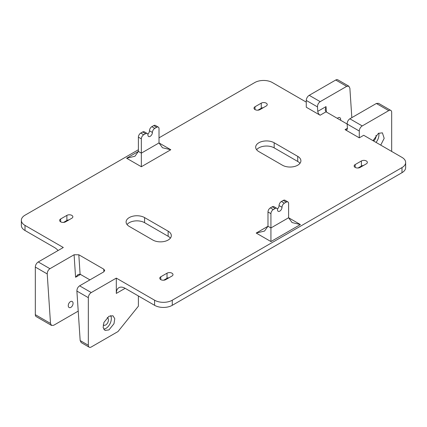 <?xml version="1.0" encoding="UTF-8"?>
<svg xmlns="http://www.w3.org/2000/svg" width="427" height="427" viewBox="0 0 427 427"><rect width="100%" height="100%" fill="white"/><g stroke="black" fill="none" stroke-linecap="round" stroke-linejoin="round"><path stroke-width="0.64" d="M103.681 329.185A8.332 5.177 115.9 0 0 105.885 328.427A8.332 5.177 115.9 0 0 110.694 315.564M108.949 316.268L103.916 322.449L103.131 327.525L104.967 330.418L108.949 329.911L113.977 323.73L114.762 318.649L112.931 315.761L108.949 316.268M373.001 140.648L378.429 133.341L382.411 132.84L384.177 138.343L380.735 145.116M337.351 118.37A3.384 2.103 -64.1 0 1 338.077 117.804A3.384 2.103 -64.1 0 1 339.748 117.622A3.384 2.103 -64.1 0 1 340.602 120.243M107.246 317.539A4.249 2.642 -64.1 0 1 107.273 317.555A4.249 2.642 -64.1 0 1 108.303 321.067A4.249 2.642 -64.1 0 1 105.656 324.974A4.249 2.642 -64.1 0 1 103.564 325.198A4.249 2.642 -64.1 0 1 103.195 324.952M70.85 307.365A3.384 2.103 -64.1 0 1 69.179 307.547A3.384 2.103 -64.1 0 1 68.357 304.75A3.384 2.103 -64.1 0 1 70.466 301.638A3.384 2.103 -64.1 0 1 72.136 301.457A3.384 2.103 -64.1 0 1 72.958 304.254A3.384 2.103 -64.1 0 1 70.85 307.365M275.169 208.499L273.285 209.588L270.339 207.89L272.229 206.801L275.169 208.499A3.331 1.921 -60 0 1 276.84 208.333A3.331 1.921 -60 0 1 277.529 209.86A3.165 1.825 120 0 0 278.185 211.312A3.165 1.825 120 0 0 279.765 211.151A3.165 1.825 120 0 0 282.007 207.276A3.331 1.921 -60 0 1 284.361 203.193L281.414 201.496L283.298 200.407L286.245 202.104L284.361 203.193M281.414 201.496A3.331 1.921 120 0 0 279.061 205.574A3.165 1.825 -60 0 1 277.395 209.038M60.655 218.966A3.496 2.018 0 0 0 59.636 220.396A3.496 2.018 0 0 0 60.655 221.826A3.496 2.018 0 0 0 65.603 221.826L71.827 218.234A3.496 2.018 0 0 0 72.852 216.804A3.496 2.018 0 0 0 70.69 214.941A3.496 2.018 0 0 0 66.879 215.379L60.655 218.966L60.655 221.826M255.036 106.745A3.496 2.018 0 0 0 254.012 108.17A3.496 2.018 0 0 0 255.036 109.6A3.496 2.018 0 0 0 259.984 109.6L266.208 106.008A3.496 2.018 0 0 0 267.233 104.583A3.496 2.018 0 0 0 265.071 102.715A3.496 2.018 0 0 0 261.26 103.153L255.036 106.745L255.036 109.6M160.792 276.781A3.496 2.018 0 0 0 159.767 278.207A3.496 2.018 0 0 0 160.792 279.637A3.496 2.018 0 0 0 165.74 279.637L171.964 276.045A3.496 2.018 0 0 0 172.988 274.62A3.496 2.018 0 0 0 170.827 272.752A3.496 2.018 0 0 0 167.016 273.189L160.792 276.781L160.792 279.637M355.173 164.555A3.496 2.018 0 0 0 354.148 165.986A3.496 2.018 0 0 0 355.173 167.411A3.496 2.018 0 0 0 360.121 167.411L366.345 163.824A3.496 2.018 0 0 0 367.364 162.393A3.496 2.018 0 0 0 365.208 160.525A3.496 2.018 0 0 0 361.397 160.963L355.173 164.555L355.173 167.411M78.221 311.118L53.69 325.278L51.539 325.443L50.509 323.442L47.226 273.937C47.274 271.695 48.176 269.949 49.938 268.7L74.09 254.759L75.579 277.262L78.056 274.481L80.1 274.219L78.808 254.764L74.09 254.759M127.038 224.554A10.83 6.25 180 0 1 144.582 222.68L168.142 236.286A10.83 6.25 180 0 1 170.373 238.154M299.962 163.338A10.83 6.25 0 0 0 297.731 161.47L274.171 147.865A10.83 6.25 0 0 0 256.627 149.738M68.939 219.9A3.496 2.018 0 0 0 66.879 220.476L63.543 222.403M263.32 107.673A3.496 2.018 0 0 0 261.26 108.255L257.924 110.177M363.457 165.489A3.496 2.018 0 0 0 361.397 166.066L358.061 167.992M169.076 277.715A3.496 2.018 0 0 0 167.016 278.292L163.68 280.213M401.988 172.689A12.495 7.216 0 0 0 405.65 167.592L405.65 162.49A12.495 7.216 180 0 1 401.988 167.592L401.988 172.689L172.268 305.321L172.268 300.218A12.495 7.216 180 0 1 154.595 300.218L154.595 305.321A12.495 7.216 0 0 0 172.268 305.321M138.396 295.97L138.396 306.17L117.996 331.555L91.277 346.98A4.163 2.407 -60 0 1 89.195 347.188A4.163 2.407 -60 0 1 88.33 345.278L88.33 297.667A4.163 2.407 -60 0 1 91.277 292.564L116.309 278.116L116.309 293.418L125.143 288.316L154.595 305.321M25.012 230.505L25.012 225.403A12.495 7.216 180 0 1 21.35 220.3L21.35 225.403A12.495 7.216 0 0 0 25.012 230.505L54.464 247.505A12.495 7.216 -120 0 1 58.099 250.51M78.808 254.764L103.745 269.159L103.916 271.78M91.277 292.564L79.603 285.828L103.75 271.882L104.722 270.451L103.745 269.159M116.309 278.116L154.595 300.218M172.268 300.218L401.988 167.592M347.418 128.26L345.059 129.621L359.283 137.836L363.703 135.284L401.988 157.387A12.495 7.216 180 0 1 405.65 162.49M349.852 118.786L376.358 103.478L388.735 110.625L362.229 125.933L349.852 118.786C348.09 120.035 347.188 121.78 347.14 124.022L326.02 111.821L325.182 110.027L326.02 106.601L317.773 111.362A3.331 1.921 -120 0 0 320.122 115.221L326.02 111.821M317.773 111.362L317.48 106.894C317.523 104.652 318.43 102.907 320.191 101.658L309.217 95.322A4.163 2.407 120 0 0 306.271 100.425L306.271 107.225L320.122 115.221M306.271 102.128L272.405 82.571A12.495 7.216 180 0 0 254.732 82.571L159.015 137.836M138.396 149.738L25.012 215.203A12.495 7.216 180 0 0 21.35 220.3M25.012 225.403L63.297 247.505L38.265 261.959A4.163 2.407 120 0 0 35.318 267.062L35.318 314.672A4.163 2.407 120 0 0 36.183 316.578L51.539 325.443M258.858 151.606A10.83 6.25 180 0 1 255.682 147.187A10.83 6.25 180 0 1 262.37 141.406A10.83 6.25 180 0 1 274.171 142.762L297.731 156.367A10.83 6.25 180 0 1 300.902 160.787A10.83 6.25 180 0 1 294.219 166.562A10.83 6.25 180 0 1 282.418 165.212L258.858 151.606M168.142 231.183L144.582 217.583A10.83 6.25 0 0 0 132.781 216.227A10.83 6.25 0 0 0 126.098 222.003A10.83 6.25 0 0 0 129.269 226.422L152.829 240.027A10.83 6.25 0 0 0 164.63 241.383A10.83 6.25 0 0 0 171.318 235.603A10.83 6.25 0 0 0 168.142 231.183L168.142 236.286M359.283 137.836L359.283 131.03L347.14 124.022L347.407 128.041A3.331 1.921 -120 0 1 346.724 129.787A3.331 1.921 -120 0 1 345.059 129.621M391.682 151.436L391.682 112.328A4.163 2.407 -60 0 0 390.817 110.422L378.509 103.313L376.358 103.478M79.603 285.828C77.842 287.077 76.935 288.823 76.892 291.065L80.169 340.57L81.199 342.571L89.195 347.188M147.251 133.518L144.305 131.82A3.331 1.921 120 0 0 142.639 131.986L140.755 133.069A3.331 1.921 120 0 0 138.396 137.152L138.396 151.436L126.616 158.236L134.948 156.245L138.396 151.436L141.342 153.138L141.342 138.855A3.331 1.921 -60 0 1 143.702 134.772L145.586 133.683A3.331 1.921 -60 0 1 147.251 133.518A3.331 1.921 -60 0 1 147.939 135.044A3.165 1.825 120 0 0 148.596 136.496A3.165 1.825 120 0 0 151.035 135.647A3.165 1.825 120 0 0 152.418 132.461A3.331 1.921 -60 0 1 154.771 128.378L156.661 127.289A3.331 1.921 -60 0 1 158.326 127.123A3.331 1.921 -60 0 1 159.015 128.65L159.015 142.933L162.463 147.742L170.795 149.738L159.015 142.933L141.342 153.138L141.342 166.738L170.795 149.738M158.326 127.123L155.38 125.426A3.331 1.921 120 0 0 153.715 125.591L151.831 126.68A3.331 1.921 120 0 0 149.471 130.758A3.165 1.825 -60 0 1 147.806 134.217M125.143 288.316A12.495 7.216 -120 0 0 118.898 287.697A12.495 7.216 -120 0 0 116.309 293.418M270.339 207.89A3.331 1.921 120 0 0 267.985 211.968L270.931 213.671L270.931 241.554L300.384 224.554L292.052 222.558L288.604 217.749L270.931 227.954L267.985 226.251L264.537 231.06L256.205 233.057L270.931 241.554M267.985 211.968L267.985 226.251L256.205 233.057M276.84 208.333L273.894 206.636A3.331 1.921 120 0 0 272.229 206.801M286.245 202.104A3.331 1.921 -60 0 1 287.91 201.944L284.964 200.242A3.331 1.921 120 0 0 283.298 200.407M287.91 201.944A3.331 1.921 -60 0 1 288.604 203.465L288.604 217.749L300.384 224.554M270.931 213.671A3.331 1.921 -60 0 1 273.285 209.588M388.735 110.625A4.163 2.407 -60 0 1 390.817 110.422M359.283 131.03A4.163 2.407 -60 0 1 362.229 125.933M309.217 95.322L335.723 80.02L346.697 86.355L348.848 86.19L349.873 88.192L351.827 117.644M348.848 86.19L337.805 79.812A4.163 2.407 120 0 0 335.723 80.02M89.91 279.877L80.287 274.321A3.331 1.921 -120 0 0 80.1 274.219M320.191 101.658L346.697 86.355M375.979 135.375A4.249 2.642 -64.1 0 1 373.54 140.963M376.022 142.394A8.332 5.177 115.9 0 0 378.786 133.149M279.061 205.574L282.007 207.276M75.579 277.262L80.479 274.433M126.616 158.236L141.342 166.738M49.938 268.7L38.265 261.959M76.892 291.065L88.33 297.667M88.33 345.278L80.169 340.57M142.639 131.986L145.586 133.683M143.702 134.772L140.755 133.069M153.715 125.591L156.661 127.289M154.771 128.378L151.831 126.68M361.397 160.963L361.397 166.066M167.016 273.189L167.016 278.292M261.26 103.153L261.26 108.255M66.879 215.379L66.879 220.476M50.509 323.442L35.318 314.672M35.318 267.062L47.226 273.937M138.396 137.152L141.342 138.855M152.418 132.461L149.471 130.758M306.271 100.425L317.48 106.894M326.383 112.034L326.02 106.601M274.171 147.865L274.171 142.762M297.731 161.47L297.731 156.367M144.582 222.68L144.582 217.583"/></g></svg>
